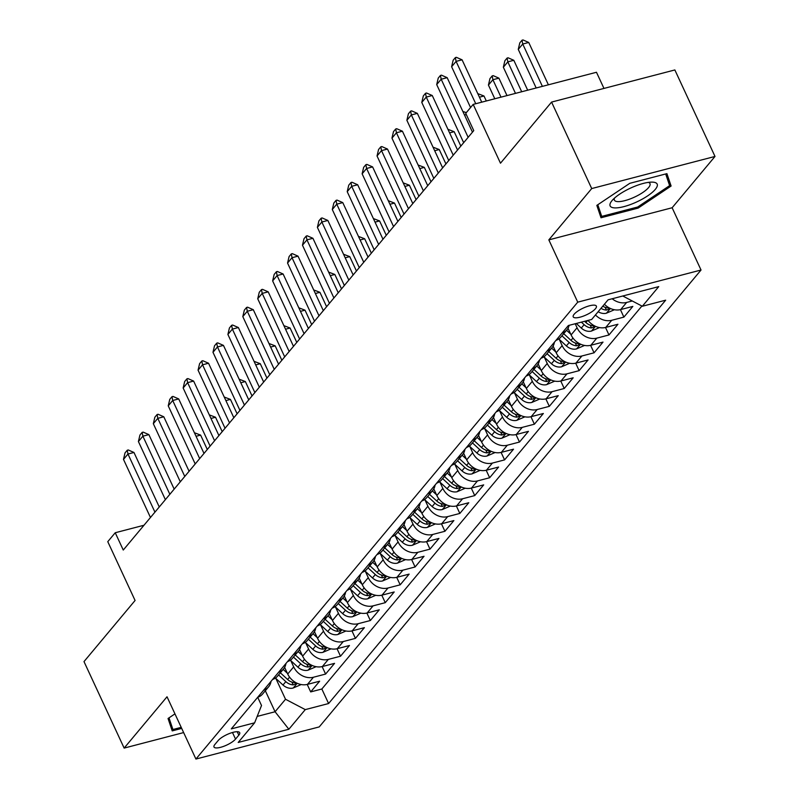 <?xml version="1.0" encoding="UTF-8"?>
<svg xmlns="http://www.w3.org/2000/svg" width="799" height="799" viewBox="0 0 799 799"><rect width="100%" height="100%" fill="white"/><g stroke="black" fill="none" stroke-linecap="round" stroke-linejoin="round"><path stroke-width="1.2" d="M574.131 314.257A12.764 3.735 155.1 0 0 573.223 316.853A12.764 3.735 155.1 0 0 583.13 316.204A12.764 3.735 155.1 0 0 595.465 308.704A12.764 3.735 155.1 0 0 596.374 306.107A12.764 3.735 155.1 0 0 586.466 306.746A12.764 3.735 155.1 0 0 574.131 314.257M603.974 88.419L596.473 72.27L473.188 104.399L465.727 113.318L473.757 130.617L123.266 550.042L115.236 532.743L107.775 541.662L135.081 600.478L83.995 661.602L124.145 748.094L183.64 732.583M715.005 156.444L674.855 69.952L551.57 102.082L591.709 188.564L548.833 239.88L577.737 302.152L701.033 270.022L672.129 207.75L715.005 156.444L591.709 188.564M577.737 302.152L195.925 759.05L319.22 726.92L701.033 270.022M284.634 667.365L287.72 674.016A15.95 12.964 39.9 0 0 307.475 684.373L319.64 681.207L310.691 691.914L307.216 684.443M290.776 660.603L293.682 666.875A15.95 12.964 39.9 0 0 313.438 677.242L325.602 674.066L322.137 666.596M325.602 674.066L334.551 663.36L322.387 666.526A15.95 12.964 39.9 0 1 302.631 656.169L299.545 649.517M314.466 631.669L317.553 638.321A15.95 12.964 39.9 0 0 337.298 648.678L349.463 645.512L340.514 656.219L337.048 648.748M329.378 613.822L332.464 620.473A15.95 12.964 39.9 0 0 352.219 630.83L364.384 627.664L355.435 638.371L351.959 630.9M344.289 595.974L347.375 602.626A15.95 12.964 39.9 0 0 367.131 612.983L379.295 609.817L370.346 620.523L366.871 613.053M359.21 578.126L362.297 584.778A15.95 12.964 39.9 0 0 382.042 595.135L394.207 591.969L385.258 602.676L381.792 595.205M374.122 560.279L377.208 566.93A15.95 12.964 39.9 0 0 396.963 577.287L409.128 574.121L400.179 584.828L396.704 577.357M389.033 542.431L392.119 549.083A15.95 12.964 39.9 0 0 411.875 559.44L424.039 556.274L415.09 566.98L411.615 559.51M403.954 524.583L407.041 531.235A15.95 12.964 39.9 0 0 426.786 541.592L438.951 538.426L430.002 549.133L426.536 541.662M418.866 506.736L421.952 513.387A15.95 12.964 39.9 0 0 441.707 523.745L453.872 520.578L444.923 531.285L441.447 523.814M433.777 488.888L436.863 495.54A15.95 12.964 39.9 0 0 456.619 505.897L468.783 502.731L459.834 513.437L456.359 505.967M448.698 471.04L451.785 477.692A15.95 12.964 39.9 0 0 471.53 488.049L483.695 484.883L474.746 495.59L471.28 488.119M463.61 453.193L466.696 459.844A15.95 12.964 39.9 0 0 486.451 470.202L498.606 467.035L489.657 477.742L486.192 470.271M478.521 435.345L481.607 441.997A15.95 12.964 39.9 0 0 501.363 452.354L513.527 449.188L504.578 459.894L501.103 452.424M493.442 417.497L496.529 424.149A15.95 12.964 39.9 0 0 516.274 434.506L528.439 431.34L519.49 442.047L516.024 434.576M508.354 399.65L511.44 406.301A15.95 12.964 39.9 0 0 531.195 416.659L543.35 413.492L534.401 424.199L530.936 416.728M523.265 381.802L526.351 388.454A15.95 12.964 39.9 0 0 546.107 398.811L558.271 395.645L549.322 406.351L545.847 398.881M538.186 363.954L541.273 370.606A15.95 12.964 39.9 0 0 561.018 380.963L573.183 377.797L564.234 388.504L560.768 381.033M553.098 346.107L556.184 352.759A15.95 12.964 39.9 0 0 575.939 363.116L588.094 359.95L579.145 370.656L575.679 363.185M568.009 328.259L571.095 334.911A15.95 12.964 39.9 0 0 590.851 345.268L603.015 342.102L594.066 352.808L590.591 345.338M588.044 320.409A15.95 12.964 39.9 0 0 605.762 327.42L617.927 324.254L608.978 334.961L605.512 327.49M604.404 304.239A15.95 12.964 39.9 0 0 620.683 309.573L632.838 306.407L623.889 317.113L620.424 309.642M235.535 739.095L238.821 735.17A12.365 3.615 155.1 0 0 239.71 732.653A12.365 3.615 155.1 0 0 230.102 733.272A12.365 3.615 155.1 0 0 218.157 740.553L214.881 744.478A12.365 3.615 155.1 0 0 213.992 746.995A12.365 3.615 155.1 0 0 223.6 746.366A12.365 3.615 155.1 0 0 235.535 739.095L232.479 732.503M265.328 690.745L275.076 711.749L285.513 699.255L305.268 709.612L328.599 703.539L665.667 300.184L642.336 306.257L658.746 286.621L608.089 299.825L591.689 319.46L568.359 325.533L231.291 728.888L254.621 722.815L261.523 705.507L257.717 697.307M305.268 709.612L288.858 729.247L238.212 742.451L254.621 722.815M575.2 323.755L577.068 327.77L571.095 334.911M559.24 339.335L562.146 345.617L556.184 352.759M544.319 357.183L547.235 363.465L541.273 370.606M529.407 375.031L532.324 381.313L526.351 388.454M514.496 392.878L517.402 399.16L511.44 406.301M499.575 410.726L502.491 417.008L496.529 424.149M484.663 428.574L487.58 434.856L481.607 441.997M469.752 446.421L472.658 452.703L466.696 459.844M454.831 464.279L457.747 470.551L451.785 477.692M439.919 482.127L442.836 488.399L436.863 495.54M425.008 499.974L427.914 506.246L421.952 513.387M410.087 517.822L413.003 524.094L407.041 531.235M395.175 535.67L398.092 541.942L392.119 549.083M380.264 553.517L383.17 559.789L377.208 566.93M365.343 571.365L368.259 577.637L362.297 584.778M350.431 589.213L353.348 595.485L347.375 602.626M335.52 607.06L338.426 613.332L332.464 620.473M320.599 624.908L323.515 631.18L317.553 638.321M305.687 642.756L308.604 649.028L302.631 656.169M310.691 691.914L321.847 689.008L641.897 306.027M632.269 300.973L626.646 302.441A15.95 12.964 -140.1 0 1 612.174 298.756M623.889 317.113L611.734 320.289A15.95 12.964 -140.1 0 1 595.455 314.956M608.978 334.961L596.813 338.137A15.95 12.964 -140.1 0 1 577.068 327.77M594.066 352.808L581.902 355.984A15.95 12.964 -140.1 0 1 562.146 345.617M579.145 370.656L566.99 373.832A15.95 12.964 -140.1 0 1 547.235 363.465M564.234 388.504L552.069 391.68A15.95 12.964 -140.1 0 1 532.324 381.313M549.322 406.351L537.158 409.527A15.95 12.964 -140.1 0 1 517.402 399.16M534.401 424.199L522.246 427.375A15.95 12.964 -140.1 0 1 502.491 417.008M519.49 442.047L507.325 445.223A15.95 12.964 -140.1 0 1 487.58 434.856M504.578 459.894L492.414 463.07A15.95 12.964 -140.1 0 1 472.658 452.703M489.657 477.742L477.502 480.918A15.95 12.964 -140.1 0 1 457.747 470.551M474.746 495.59L462.581 498.766A15.95 12.964 -140.1 0 1 442.836 488.399M459.834 513.437L447.67 516.613A15.95 12.964 -140.1 0 1 427.914 506.246M444.923 531.285L432.758 534.461A15.95 12.964 -140.1 0 1 413.003 524.094M430.002 549.133L417.837 552.309A15.95 12.964 -140.1 0 1 398.092 541.942M415.09 566.98L402.926 570.156A15.95 12.964 -140.1 0 1 383.17 559.789M400.179 584.828L388.014 588.004A15.95 12.964 -140.1 0 1 368.259 577.637M385.258 602.676L373.093 605.852A15.95 12.964 -140.1 0 1 353.348 595.485M370.346 620.523L358.182 623.699A15.95 12.964 -140.1 0 1 338.426 613.332M355.435 638.371L343.27 641.547A15.95 12.964 -140.1 0 1 323.515 631.18M340.514 656.219L328.349 659.395A15.95 12.964 -140.1 0 1 308.604 649.028M263.64 690.186A15.95 12.964 39.9 0 0 268.604 686.83A15.95 12.964 39.9 0 0 271.021 681.347M257.678 697.317A15.95 12.964 39.9 0 0 262.641 693.971L268.604 686.83M275.855 678.451L285.513 699.255M473.188 104.399L500.484 163.206L551.57 102.082M195.925 759.05L167.021 696.778L124.145 748.094M143.98 525.253L115.236 532.743M257.178 716.413L275.076 711.749L288.858 729.247M321.847 689.008L328.599 703.539M272.589 679.47A15.95 12.964 39.9 0 0 277.553 676.124L283.525 668.983A15.95 12.964 -140.1 0 1 278.551 672.339M285.942 663.5A15.95 12.964 -140.1 0 1 283.525 668.983M287.5 661.622A15.95 12.964 39.9 0 0 292.474 658.276L298.436 651.135A15.95 12.964 -140.1 0 1 293.473 654.491M300.853 645.652A15.95 12.964 -140.1 0 1 298.436 651.135M302.422 643.774A15.95 12.964 39.9 0 0 307.385 640.428L313.348 633.287A15.95 12.964 -140.1 0 1 308.384 636.643M315.765 627.804A15.95 12.964 -140.1 0 1 313.348 633.287M317.333 625.927A15.95 12.964 39.9 0 0 322.297 622.581L328.269 615.44A15.95 12.964 -140.1 0 1 323.295 618.796M330.686 609.957A15.95 12.964 -140.1 0 1 328.269 615.44M332.244 608.079A15.95 12.964 39.9 0 0 337.218 604.733L343.18 597.592A15.95 12.964 -140.1 0 1 338.217 600.948M345.597 592.109A15.95 12.964 -140.1 0 1 343.18 597.592M347.166 590.231A15.95 12.964 39.9 0 0 352.129 586.885L358.092 579.744A15.95 12.964 -140.1 0 1 353.128 583.1M360.509 574.261A15.95 12.964 -140.1 0 1 358.092 579.744M362.077 572.384A15.95 12.964 39.9 0 0 367.041 569.038L373.013 561.897A15.95 12.964 -140.1 0 1 368.039 565.253M375.43 556.414A15.95 12.964 -140.1 0 1 373.013 561.897M376.988 554.536A15.95 12.964 39.9 0 0 381.962 551.19L387.924 544.049A15.95 12.964 -140.1 0 1 382.961 547.405M390.341 538.566A15.95 12.964 -140.1 0 1 387.924 544.049M391.909 536.688A15.95 12.964 39.9 0 0 396.873 533.342L402.836 526.201A15.95 12.964 -140.1 0 1 397.872 529.557M405.253 520.718A15.95 12.964 -140.1 0 1 402.836 526.201M406.821 518.841A15.95 12.964 39.9 0 0 411.785 515.495L417.757 508.354A15.95 12.964 -140.1 0 1 412.783 511.71M420.174 502.871A15.95 12.964 -140.1 0 1 417.757 508.354M421.732 500.993A15.95 12.964 39.9 0 0 426.696 497.647L432.668 490.506A15.95 12.964 -140.1 0 1 427.705 493.862M435.085 485.023A15.95 12.964 -140.1 0 1 432.668 490.506M436.654 483.145A15.95 12.964 39.9 0 0 441.617 479.799L447.58 472.658A15.95 12.964 -140.1 0 1 442.616 476.014M449.997 467.175A15.95 12.964 -140.1 0 1 447.58 472.658M451.565 465.298A15.95 12.964 39.9 0 0 456.529 461.952L462.491 454.811A15.95 12.964 -140.1 0 1 457.527 458.157M464.918 449.328A15.95 12.964 -140.1 0 1 462.491 454.811M466.476 447.45A15.95 12.964 39.9 0 0 471.44 444.104L477.412 436.963A15.95 12.964 -140.1 0 1 472.449 440.309M479.829 431.48A15.95 12.964 -140.1 0 1 477.412 436.963M481.398 429.602A15.95 12.964 39.9 0 0 486.361 426.257L492.324 419.115A15.95 12.964 -140.1 0 1 487.36 422.461M494.741 413.632A15.95 12.964 -140.1 0 1 492.324 419.115M496.309 411.755A15.95 12.964 39.9 0 0 501.273 408.409L507.235 401.268A15.95 12.964 -140.1 0 1 502.271 404.614M509.652 395.785A15.95 12.964 -140.1 0 1 507.235 401.268M511.22 393.907A15.95 12.964 39.9 0 0 516.184 390.561L522.156 383.42A15.95 12.964 -140.1 0 1 517.193 386.766M524.573 377.937A15.95 12.964 -140.1 0 1 522.156 383.42M526.141 376.059A15.95 12.964 39.9 0 0 531.105 372.714L537.068 365.572A15.95 12.964 -140.1 0 1 532.104 368.918M539.485 360.089A15.95 12.964 -140.1 0 1 537.068 365.572M541.053 358.212A15.95 12.964 39.9 0 0 546.017 354.866L551.979 347.725A15.95 12.964 -140.1 0 1 547.015 351.071M554.396 342.242A15.95 12.964 -140.1 0 1 551.979 347.725M555.964 340.364A15.95 12.964 39.9 0 0 560.928 337.018L566.9 329.877A15.95 12.964 -140.1 0 1 561.927 333.223M569.138 325.333A15.95 12.964 -140.1 0 1 566.9 329.877M642.336 306.257L622.781 296M174.951 713.877L168.05 718.501L172.214 730.885L181.703 728.418M548.833 239.88L672.129 207.75M629.792 183.321L596.833 205.383L601.008 217.767L638.141 208.09L671.1 186.027L666.925 173.643L629.792 183.321M666.196 175.47L671.1 186.027M637.652 207.021L638.141 208.09M150.462 517.492L123.495 459.385L125.024 452.903L127.261 450.227L127.97 454.032L133.962 452.474L159.261 506.966M123.495 459.385L127.97 454.032L154.936 512.139M127.261 450.227L128.259 449.967L133.962 452.474M287.37 673.257L283.176 669.392M301.203 684.543L293.063 688.059A10.567 8.589 -140.1 0 1 282.996 685.023L275.435 678.051M278.551 674.925L285.822 681.627A10.567 8.589 39.9 0 0 293.193 684.893L296.359 683.584L294.981 682.745A10.567 8.589 -140.1 0 1 287.62 679.49L280.339 672.788M194.397 432.728L200.609 435.105L196.055 436.294M207.291 449.487L200.609 435.105M181.213 727.35L172.924 729.507L168.998 717.862M168.659 720.328L172.924 729.507M614.421 207.88A25.928 7.581 155.1 0 0 647.56 195.925A25.928 7.581 155.1 0 0 652.873 182.142A25.928 7.581 155.1 0 0 651.904 182.112A25.928 7.581 155.1 0 0 612.014 200.629A25.928 7.581 155.1 0 0 614.421 207.88M614.511 198.092A19.625 5.743 155.1 0 0 614.381 200.12A19.625 5.743 155.1 0 0 617.627 201.608A19.625 5.743 155.1 0 0 638.86 194.896A19.625 5.743 155.1 0 0 649.986 183.6A19.625 5.743 155.1 0 0 648.349 182.382M665.697 173.962L669.622 185.638L637.692 207.011L601.717 216.389L597.792 204.744M597.452 207.211L601.717 216.389M165.373 499.645L138.407 441.537L139.935 435.056L142.172 432.379L142.881 436.184L148.884 434.626L174.172 489.118M138.407 441.537L142.881 436.184L169.847 494.291M142.172 432.379L143.181 432.119L148.884 434.626M180.294 481.797L153.328 423.69L154.856 417.208L157.093 414.531L157.803 418.336L163.795 416.778L189.093 471.27M153.328 423.69L157.803 418.336L184.769 476.444M157.093 414.531L158.092 414.272L163.795 416.778M195.206 463.949L168.239 405.842L169.768 399.36L172.005 396.684L172.714 400.489L178.706 398.931L204.005 453.423M168.239 405.842L172.714 400.489L199.68 458.596M172.005 396.684L173.003 396.424L178.706 398.931M210.117 446.102L183.151 387.994L184.679 381.513L186.916 378.836L187.625 382.641L193.628 381.083L218.916 435.575M183.151 387.994L187.625 382.641L214.591 440.748M186.916 378.836L187.915 378.576L193.628 381.083M302.282 655.41L298.087 651.545M316.114 666.696L307.975 670.211A10.567 8.589 -140.1 0 1 297.907 667.175L290.347 660.204M293.473 657.078L300.744 663.779A10.567 8.589 39.9 0 0 308.114 667.045L311.27 665.737L309.902 664.898A10.567 8.589 -140.1 0 1 302.531 661.642L295.26 654.94M209.318 414.881L215.53 417.258L210.966 418.446M222.202 431.64L215.53 417.258M317.203 637.562L313.008 633.697M331.026 648.848L322.886 652.364A10.567 8.589 -140.1 0 1 312.818 649.327L305.258 642.356M308.384 639.23L315.655 645.932A10.567 8.589 39.9 0 0 323.026 649.197L326.192 647.889L324.813 647.05A10.567 8.589 -140.1 0 1 317.443 643.794L310.172 637.093M224.229 397.033L230.442 399.41L225.887 400.599M237.113 413.792L230.442 399.41M332.114 619.714L327.92 615.849M345.947 631L337.807 634.516A10.567 8.589 -140.1 0 1 327.74 631.48L320.179 624.508M323.295 621.382L330.566 628.084A10.567 8.589 39.9 0 0 337.937 631.35L341.103 630.041L339.725 629.203A10.567 8.589 -140.1 0 1 332.364 625.947L325.083 619.245M239.141 379.185L245.353 381.562L240.799 382.751M252.035 395.944L245.353 381.562M347.026 601.867L342.831 598.002M360.858 613.153L352.719 616.668A10.567 8.589 -140.1 0 1 342.651 613.632L335.091 606.661M338.207 603.535L345.488 610.236A10.567 8.589 39.9 0 0 352.858 613.502L356.014 612.194L354.646 611.355A10.567 8.589 -140.1 0 1 347.275 608.099L340.004 601.397M254.062 361.338L260.274 363.715L255.71 364.903M266.946 378.097L260.274 363.715M225.038 428.254L198.062 370.147L199.6 363.665L201.837 360.988L202.537 364.793L208.539 363.235L233.837 417.727M198.062 370.147L202.537 364.793L229.513 422.901M201.837 360.988L202.836 360.729L208.539 363.235M361.947 584.019L357.752 580.154M375.77 595.305L367.63 598.821A10.567 8.589 -140.1 0 1 357.562 595.784L350.002 588.813M353.128 585.687L360.399 592.389A10.567 8.589 39.9 0 0 367.77 595.654L370.936 594.346L369.557 593.507A10.567 8.589 -140.1 0 1 362.187 590.251L354.916 583.55M268.973 343.49L275.186 345.867L270.631 347.056M281.857 360.249L275.186 345.867M239.95 410.406L212.983 352.299L214.512 345.817L216.749 343.141L217.458 346.946L223.45 345.388L248.749 399.88M212.983 352.299L217.458 346.946L244.424 405.053M216.749 343.141L217.747 342.881L223.45 345.388M376.858 566.171L372.664 562.306M390.691 577.457L382.541 580.973A10.567 8.589 -140.1 0 1 372.484 577.937L364.923 570.965M368.039 567.839L375.31 574.541A10.567 8.589 39.9 0 0 382.681 577.807L385.847 576.498L384.469 575.66A10.567 8.589 -140.1 0 1 377.098 572.404L369.827 565.702M283.885 325.642L290.097 328.019L285.543 329.208M296.779 342.401L290.097 328.019M254.861 392.559L227.895 334.451L229.423 327.97L231.66 325.293L232.369 329.098L238.372 327.54L263.66 382.032M227.895 334.451L232.369 329.098L259.335 387.205M231.66 325.293L232.659 325.033L238.372 327.54M391.77 548.324L387.575 544.459M405.602 559.61L397.463 563.125A10.567 8.589 -140.1 0 1 387.395 560.089L379.835 553.118M382.951 549.992L390.232 556.693A10.567 8.589 39.9 0 0 397.602 559.959L400.758 558.651L399.39 557.812A10.567 8.589 -140.1 0 1 392.019 554.556L384.748 547.854M298.806 307.795L305.018 310.172L300.454 311.36M311.69 324.554L305.018 310.172M269.782 374.711L242.806 316.604L244.344 310.122L246.581 307.445L247.281 311.25L253.283 309.692L278.581 364.184M242.806 316.604L247.281 311.25L274.257 369.358M246.581 307.445L247.58 307.186L253.283 309.692M406.691 530.476L402.496 526.611M420.514 541.762L412.374 545.278A10.567 8.589 -140.1 0 1 402.306 542.241L394.746 535.27M397.872 532.144L405.143 538.846A10.567 8.589 39.9 0 0 412.514 542.112L415.68 540.803L414.301 539.964A10.567 8.589 -140.1 0 1 406.931 536.708L399.66 530.007M313.717 289.947L319.93 292.324L315.375 293.513M326.601 306.706L319.93 292.324M284.694 356.863L257.727 298.756L259.256 292.274L261.493 289.598L262.202 293.403L268.194 291.845L293.493 346.337M257.727 298.756L262.202 293.403L289.168 351.51M261.493 289.598L262.491 289.338L268.194 291.845M299.605 339.016L272.639 280.908L274.167 274.427L276.404 271.75L277.113 275.555L283.116 273.997L308.404 328.489M272.639 280.908L277.113 275.555L304.079 333.662M276.404 271.75L277.403 271.49L283.116 273.997M314.526 321.168L287.55 263.061L289.088 256.579L291.325 253.902L292.025 257.707L298.027 256.149L323.315 310.641M287.55 263.061L292.025 257.707L319.001 315.815M291.325 253.902L292.324 253.643L298.027 256.149M329.438 303.32L302.471 245.213L304 238.731L306.237 236.055L306.946 239.86L312.938 238.302L338.237 292.794M302.471 245.213L306.946 239.86L333.912 297.967M306.237 236.055L307.235 235.795L312.938 238.302M344.349 285.473L317.383 227.365L318.911 220.884L321.148 218.207L321.857 222.012L327.86 220.454L353.148 274.946M317.383 227.365L321.857 222.012L348.823 280.119M321.148 218.207L322.147 217.947L327.86 220.454M359.27 267.625L332.294 209.518L333.832 203.036L336.069 200.359L336.769 204.164L342.771 202.606L368.059 257.098M332.294 209.518L336.769 204.164L363.745 262.272M336.069 200.359L337.068 200.1L342.771 202.606M374.182 249.777L347.215 191.67L348.744 185.188L350.981 182.512L351.69 186.317L357.682 184.759L382.981 239.251M347.215 191.67L351.69 186.317L378.656 244.424M350.981 182.512L351.979 182.252L357.682 184.759M389.093 231.93L362.127 173.822L363.655 167.341L365.892 164.664L366.601 168.469L372.604 166.911L397.892 221.403M362.127 173.822L366.601 168.469L393.567 226.576M365.892 164.664L366.891 164.404L372.604 166.911M404.014 214.082L377.038 155.975L378.576 149.493L380.813 146.816L381.513 150.621L387.515 149.063L412.803 203.555M377.038 155.975L381.513 150.621L408.489 208.729M380.813 146.816L381.812 146.557L387.515 149.063M418.926 196.234L391.959 138.127L393.488 131.645L395.725 128.969L396.434 132.774L402.426 131.216L427.725 185.708M391.959 138.127L396.434 132.774L423.4 190.881M395.725 128.969L396.723 128.709L402.426 131.216M433.837 178.387L406.871 120.279L408.399 113.798L410.636 111.121L411.345 114.926L417.348 113.368L442.636 167.86M406.871 120.279L411.345 114.926L438.311 173.033M410.636 111.121L411.635 110.861L417.348 113.368M448.758 160.539L421.782 102.432L423.31 95.95L425.547 93.273L426.257 97.079L432.259 95.52L457.547 150.012M421.782 102.432L426.257 97.079L453.233 155.186M425.547 93.273L426.556 93.014L432.259 95.52M421.602 512.628L417.408 508.763M435.435 523.914L427.285 527.43A10.567 8.589 -140.1 0 1 417.228 524.394L409.667 517.422M412.783 514.296L420.054 520.998A10.567 8.589 39.9 0 0 427.425 524.264L430.591 522.955L429.213 522.117A10.567 8.589 -140.1 0 1 421.842 518.861L414.571 512.159M328.629 272.099L334.841 274.476L330.287 275.665M341.523 288.858L334.841 274.476M436.514 494.781L432.319 490.916M450.346 506.067L442.207 509.582A10.567 8.589 -140.1 0 1 432.139 506.546L424.579 499.575M427.695 496.449L434.976 503.15A10.567 8.589 39.9 0 0 442.336 506.416L445.502 505.108L444.134 504.269A10.567 8.589 -140.1 0 1 436.763 501.013L429.492 494.311M343.55 254.252L349.762 256.629L345.198 257.817M356.434 271.011L349.762 256.629M451.435 476.933L447.24 473.068M465.258 488.219L457.118 491.735A10.567 8.589 -140.1 0 1 447.05 488.698L439.49 481.727M442.616 478.601L449.887 485.303A10.567 8.589 39.9 0 0 457.258 488.569L460.424 487.26L459.045 486.421A10.567 8.589 -140.1 0 1 451.675 483.165L444.404 476.464M358.461 236.404L364.674 238.781L360.109 239.97M371.345 253.163L364.674 238.781M466.346 459.085L462.152 455.22M480.179 470.371L472.029 473.887A10.567 8.589 -140.1 0 1 461.962 470.851L454.411 463.879M457.527 460.753L464.798 467.455A10.567 8.589 39.9 0 0 472.169 470.721L475.335 469.413L473.957 468.574A10.567 8.589 -140.1 0 1 466.586 465.318L459.315 458.616M373.373 218.556L379.585 220.933L375.031 222.122M386.267 235.315L379.585 220.933M481.258 441.238L477.063 437.373M495.09 452.524L486.951 456.039A10.567 8.589 -140.1 0 1 476.883 453.003L469.323 446.032M472.439 442.906L479.72 449.607A10.567 8.589 39.9 0 0 487.08 452.873L490.246 451.565L488.878 450.726A10.567 8.589 -140.1 0 1 481.507 447.47L474.236 440.768M388.294 200.709L394.506 203.086L389.942 204.274M401.178 217.468L394.506 203.086M496.169 423.39L491.984 419.525M510.002 434.676L501.862 438.192A10.567 8.589 -140.1 0 1 491.794 435.155L484.234 428.184M487.36 425.058L494.631 431.76A10.567 8.589 39.9 0 0 502.002 435.026L505.158 433.717L503.789 432.878A10.567 8.589 -140.1 0 1 496.419 429.622L489.148 422.921M403.205 182.861L409.418 185.238L404.853 186.427M416.089 199.62L409.418 185.238M511.09 405.542L506.896 401.677M524.913 416.828L516.773 420.344A10.567 8.589 -140.1 0 1 506.706 417.308L499.155 410.336M502.271 407.21L509.542 413.912A10.567 8.589 39.9 0 0 516.913 417.178L520.079 415.87L518.701 415.031A10.567 8.589 -140.1 0 1 511.33 411.775L504.059 405.073M418.117 165.013L424.329 167.391L419.775 168.579M431.011 181.773L424.329 167.391M526.002 387.695L521.807 383.83M539.834 398.981L531.695 402.496A10.567 8.589 -140.1 0 1 521.627 399.46L514.067 392.489M517.183 389.363L524.454 396.064A10.567 8.589 39.9 0 0 531.824 399.33L534.99 398.022L533.622 397.183A10.567 8.589 -140.1 0 1 526.251 393.927L518.98 387.225M433.028 147.166L439.24 149.543L434.686 150.731M445.922 163.925L439.24 149.543M540.913 369.847L536.728 365.982M554.746 381.133L546.606 384.649A10.567 8.589 -140.1 0 1 536.538 381.612L528.978 374.641M532.104 371.515L539.375 378.217A10.567 8.589 39.9 0 0 546.746 381.483L549.902 380.174L548.533 379.335A10.567 8.589 -140.1 0 1 541.163 376.079L533.892 369.378M447.949 129.318L454.162 131.695L449.597 132.884M460.833 146.077L454.162 131.695M555.834 351.999L551.64 348.134M569.657 363.285L561.517 366.801A10.567 8.589 -140.1 0 1 551.45 363.765L543.899 356.793M547.015 353.667L554.286 360.369A10.567 8.589 39.9 0 0 561.657 363.635L564.823 362.327L563.445 361.488A10.567 8.589 -140.1 0 1 556.074 358.232L548.803 351.53M462.861 111.47L466.306 112.629M466.306 114.567L464.519 115.036M570.746 334.152L566.551 330.287M584.578 345.438L576.439 348.953A10.567 8.589 -140.1 0 1 566.371 345.917L558.811 338.946M561.927 335.82L569.198 342.521A10.567 8.589 39.9 0 0 576.568 345.787L579.734 344.479L578.366 343.64A10.567 8.589 -140.1 0 1 570.995 340.384L563.714 333.682M477.772 93.623L483.984 96L479.43 97.188M486.301 100.984L483.984 96M599.49 327.59L591.35 331.106A10.567 8.589 -140.1 0 1 581.282 328.069L576.289 323.465M581.372 322.147L584.119 324.674A10.567 8.589 39.9 0 0 591.49 327.94L594.646 326.631L593.277 325.792A10.567 8.589 -140.1 0 1 585.907 322.536L584.578 321.308M506.995 95.59L498.906 78.152L492.903 79.72L488.429 85.074L494.791 98.766M488.429 85.074L489.957 78.582L492.194 75.905L493.203 75.645L498.906 78.152M500.993 97.148L492.903 79.72L492.194 75.905M463.67 142.691L436.703 84.584L438.232 78.102L440.469 75.426L441.178 79.231L447.17 77.673L472.469 132.165M436.703 84.584L441.178 79.231L468.144 137.338M440.469 75.426L441.467 75.166L447.17 77.673M614.401 309.742L606.261 313.258A10.567 8.589 -140.1 0 1 598.161 311.71M600.998 308.314A10.567 8.589 39.9 0 0 606.401 310.092L609.567 308.784L608.189 307.945A10.567 8.589 -140.1 0 1 602.786 306.177M527.69 90.197L513.817 60.305L507.824 61.873L503.35 67.226L515.485 93.373M503.35 67.226L504.878 60.734L507.115 58.057L508.114 57.798L513.817 60.305M521.697 91.755L507.824 61.873L507.115 58.057M470.551 107.545L451.615 66.736L453.143 60.255L455.38 57.578L456.089 61.383L462.082 59.825L481.737 102.162M451.615 66.736L456.089 61.383L475.745 103.73M455.38 57.578L456.379 57.318L462.082 59.825M548.384 84.804L528.728 42.457L522.736 44.025L518.261 49.378L536.179 87.98M518.261 49.378L519.789 42.886L522.027 40.21L523.025 39.95L528.728 42.457M542.391 86.362L522.736 44.025L522.027 40.21M293.682 666.875L287.72 674.016M313.438 677.242L307.475 684.373M626.646 302.441L620.683 309.573M611.734 320.289L605.762 327.42M596.813 338.137L590.851 345.268M581.902 355.984L575.939 363.116M566.99 373.832L561.018 380.963M552.069 391.68L546.107 398.811M537.158 409.527L531.195 416.659M522.246 427.375L516.274 434.506M507.325 445.223L501.363 452.354M492.414 463.07L486.451 470.202M477.502 480.918L471.53 488.049M462.581 498.766L456.619 505.897M447.67 516.613L441.707 523.745M432.758 534.461L426.786 541.592M417.837 552.309L411.875 559.44M402.926 570.156L396.963 577.287M388.014 588.004L382.042 595.135M373.093 605.852L367.131 612.983M358.182 623.699L352.219 630.83M343.27 641.547L337.298 648.678M328.349 659.395L322.387 666.526M237.213 731.704L238.821 735.17M293.263 687.969L297.188 683.275M287.62 679.49L289.578 677.133M282.996 685.023L285.822 681.627M291.905 682.106L293.193 684.893M308.174 670.121L312.099 665.427M302.531 661.642L304.499 659.285M297.907 667.175L300.744 663.779M306.816 664.259L308.114 667.045M323.096 652.274L327.011 647.58M317.443 643.794L319.41 641.437M312.818 649.327L315.655 645.932M321.727 646.411L323.026 649.197M338.007 634.426L341.932 629.732M332.364 625.947L334.322 623.59M327.74 631.48L330.566 628.084M336.649 628.563L337.937 631.35M352.918 616.578L356.843 611.884M347.275 608.099L349.243 605.742M342.651 613.632L345.488 610.236M351.56 610.716L352.858 613.502M367.84 598.731L371.755 594.037M362.187 590.251L364.154 587.894M357.562 595.784L360.399 592.389M366.471 592.868L367.77 595.654M382.751 580.883L386.676 576.189M377.098 572.404L379.066 570.047M372.484 577.937L375.31 574.541M381.393 575.02L382.681 577.807M397.662 563.035L401.587 558.341M392.019 554.556L393.977 552.199M387.395 560.089L390.232 556.693M396.304 557.173L397.602 559.959M412.584 545.188L416.499 540.494M406.931 536.708L408.898 534.351M402.306 542.241L405.143 538.846M411.215 539.325L412.514 542.112M427.495 527.34L431.42 522.646M421.842 518.861L423.81 516.504M417.228 524.394L420.054 520.998M426.137 521.477L427.425 524.264M442.406 509.492L446.331 504.798M436.763 501.013L438.721 498.656M432.139 506.546L434.976 503.15M441.048 503.63L442.336 506.416M457.328 491.645L461.243 486.951M451.675 483.165L453.642 480.808M447.05 488.698L449.887 485.303M455.959 485.782L457.258 488.569M472.239 473.797L476.154 469.103M466.586 465.318L468.554 462.961M461.962 470.851L464.798 467.455M470.881 467.924L472.169 470.721M487.15 455.949L491.075 451.255M481.507 447.47L483.465 445.113M476.883 453.003L479.72 449.607M485.792 450.077L487.08 452.873M502.072 438.102L505.987 433.408M496.419 429.622L498.386 427.265M491.794 435.155L494.631 431.76M500.703 432.229L502.002 435.026M516.983 420.254L520.898 415.56M511.33 411.775L513.298 409.418M506.706 417.308L509.542 413.912M515.625 414.381L516.913 417.178M531.894 402.406L535.819 397.712M526.251 393.927L528.209 391.57M521.627 399.46L524.454 396.064M530.536 396.534L531.824 399.33M546.816 384.559L550.731 379.865M541.163 376.079L543.13 373.722M536.538 381.612L539.375 378.217M545.447 378.686L546.746 381.483M561.727 366.711L565.642 362.017M556.074 358.232L558.042 355.875M551.45 363.765L554.286 360.369M560.359 360.838L561.657 363.635M576.638 348.863L580.563 344.169M570.995 340.384L572.953 338.027M566.371 345.917L569.198 342.521M575.28 342.991L576.568 345.787M591.55 331.016L595.475 326.322M585.907 322.536L587.585 320.529M581.282 328.069L584.119 324.674M590.191 325.143L591.49 327.94M606.471 313.168L610.386 308.474M605.103 307.295L606.401 310.092"/></g></svg>
